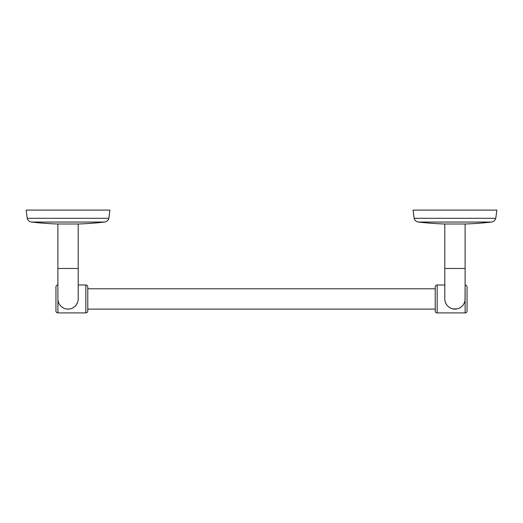 <?xml version="1.0" encoding="UTF-8"?>
<svg xmlns="http://www.w3.org/2000/svg" width="523" height="523" viewBox="0 0 523 523"><rect width="100%" height="100%" fill="white"/><g stroke="black" fill="none" stroke-linecap="round" stroke-linejoin="round"><path stroke-width="0.78" d="M465.117 224.001L444.805 224.001L444.805 268.482L465.117 268.482L465.117 224.001A317.356 317.356 0 0 0 491.457 222.053L418.459 222.053A317.356 317.356 0 0 0 444.805 224.001M491.457 222.053C493.673 221.693 495.111 220.445 495.784 218.307L496.85 210.089L413.065 210.089L414.131 218.307C414.804 220.445 416.249 221.693 418.459 222.053M465.117 268.482L465.117 298.947A10.153 10.153 0 0 1 454.958 309.106A10.153 10.153 0 0 1 444.805 298.947L444.805 268.482M444.805 284.989L437.163 284.989L437.163 312.911L465.117 312.911L465.117 298.803M465.117 312.911A1.935 1.935 180 0 0 467.052 310.976L467.052 286.924A1.935 1.935 180 0 0 465.117 284.989L465.032 300.248M464.869 301.183L464.097 303.373M463.025 305.118L462.744 305.471M460.907 307.178L458.913 308.302M456.893 308.916L452.741 308.858M444.923 300.483L445.308 302.104M445.459 302.536L446.701 304.863M448.571 306.844L450.623 308.132M437.163 312.911A1.935 1.935 180 0 1 435.228 310.976L435.228 286.924A1.935 1.935 180 0 1 437.163 284.989M435.228 286.924L435.228 288.794L87.772 288.794L87.772 286.924L87.772 310.976A1.935 1.935 0 0 1 85.837 312.911L85.837 284.989A1.935 1.935 180 0 1 87.772 286.924M87.772 310.976L87.772 309.106L435.228 309.106L435.228 310.976M57.942 300.012L57.883 312.911L85.837 312.911M85.837 284.989L78.195 284.989M57.883 312.911A1.935 1.935 0 0 1 55.948 310.976L55.948 286.924A1.935 1.935 0 0 1 57.883 284.989L57.883 298.823M104.541 222.053C106.751 221.693 108.196 220.445 108.869 218.307L27.216 218.307C27.889 220.445 29.327 221.693 31.543 222.053L104.541 222.053A317.356 317.356 0 0 1 78.195 224.001L57.883 224.001L57.883 268.482L78.195 268.482L78.195 298.947A10.153 10.153 0 0 1 68.042 309.106L70.265 308.858M72.403 308.119L74.475 306.805M76.338 304.798L77.561 302.484M77.927 301.261L78.032 300.777M78.195 298.947A10.153 10.153 0 0 1 68.042 309.106L66.107 308.916M64.087 308.302L62.087 307.171M60.25 305.458L59.923 305.053M58.896 303.366L58.131 301.183M55.948 286.924L55.948 310.976M68.042 309.106A10.153 10.153 0 0 1 57.883 298.947A10.153 10.153 0 0 0 68.042 309.106M27.216 218.307L26.15 210.089L109.935 210.089L108.869 218.307M495.784 218.307L414.131 218.307M57.883 268.482L57.883 298.947M31.543 222.053A317.356 317.356 0 0 0 57.883 224.001M78.195 224.001L78.195 268.482"/></g></svg>
